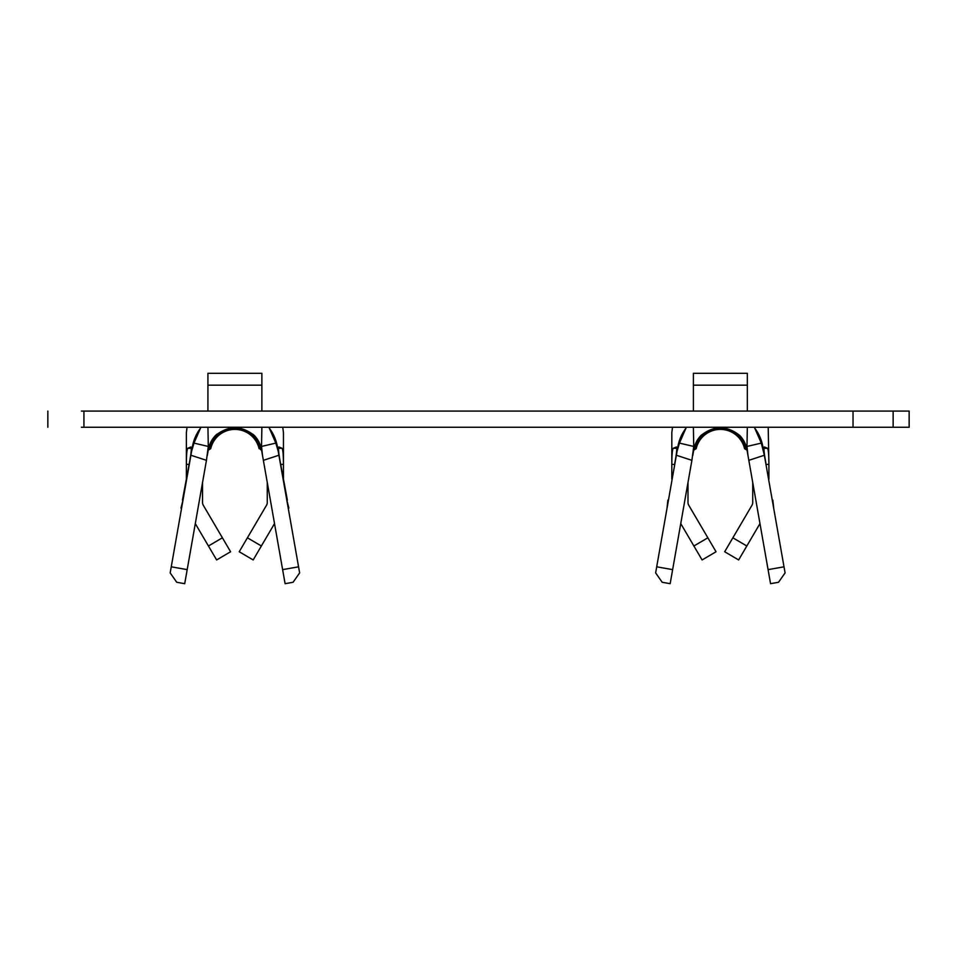<?xml version="1.0" encoding="UTF-8"?>
<svg xmlns="http://www.w3.org/2000/svg" width="957" height="957" viewBox="0 0 957 957"><rect width="100%" height="100%" fill="white"/><g stroke="black" fill="none" stroke-linecap="round" stroke-linejoin="round"><path stroke-width="1.44" d="M282.746 427.253L283.451 432.648L283.451 464.348L280.712 464.468M671.814 479.134L671.814 432.648L672.52 427.253M768.208 427.253L768.902 464.348L766.174 464.468M674.553 464.468L671.814 464.348C671.85 454.826 672.34 449.455 673.285 448.235L676.408 446.967M676.336 446.979C677.209 447.637 676.707 453.008 674.817 463.08M668.453 500.176L677.939 446.309L682.006 434.466M754.834 428.305L762.777 446.309L758.722 434.466L754.81 428.257M765.911 463.08C764.021 453.02 763.519 447.649 764.392 446.979L764.32 446.967M763.949 448.378L767.442 448.235L764.392 446.979M767.442 448.235C768.387 449.431 768.878 454.814 768.902 464.348L768.902 479.134M762.896 446.955L772.275 500.176M677.891 446.608L676.36 455.281M685.559 429.071L677.867 446.74L677.077 451.237L679.446 443.103L693.741 446.452L691.899 460.329L676.36 455.245L677.077 451.237L655.629 572.908L662.196 582.275L670.163 583.686L691.899 460.329M747.991 455.652L746.974 446.452L761.282 443.103L764.356 455.245L748.829 460.329L746.927 449.551A26.975 26.975 0 0 1 747.022 450.161L744.546 448.666A24.81 24.81 0 0 0 696.182 448.666L694.914 449.479A25.887 25.887 0 0 1 745.814 449.479L744.546 448.666M192.429 446.608L190.91 455.281M202.537 482.484L202.537 502.509A5.395 5.395 0 0 0 203.279 505.236L230.589 551.758L216.629 559.953L195.3 523.599M274.515 523.599L253.174 559.953L239.226 551.758L266.525 505.236A5.395 5.395 0 0 0 267.266 502.509L267.266 482.484M288.332 508.777L288.847 508.035L286.813 500.176M182.99 500.176L180.969 508.035L181.483 508.777M278.499 448.378L281.98 448.235C282.925 449.431 283.416 454.814 283.451 464.348L283.451 479.134M189.091 464.468L186.364 464.348C186.388 454.826 186.878 449.455 187.823 448.235L191.316 448.378M280.449 463.08C278.571 453.02 278.056 447.649 278.93 446.979L278.858 446.967M187.823 448.235L190.957 446.967M190.874 446.979C191.747 447.637 191.244 453.008 189.354 463.08M182.452 500.08L192.489 446.309L196.544 434.466M277.446 446.955L287.363 500.08M262.541 455.652L261.524 446.452L275.819 443.103L278.2 451.237L278.906 455.245L263.366 460.329L261.464 449.551A26.975 26.975 0 0 1 261.572 450.161L260.34 449.479A25.887 25.887 0 0 0 209.451 449.479L210.719 448.666A24.81 24.81 0 0 1 259.084 448.666M206.449 460.329L184.713 583.686L176.746 582.275L170.179 572.908L191.615 451.237L193.984 443.103L208.291 446.452L206.449 460.329L190.91 455.245L192.405 446.74L200.097 429.071M269.372 428.305L277.327 446.309L273.271 434.466M186.364 479.134L186.364 432.648L187.058 427.253M200.468 428.222A43.149 43.149 0 0 0 192.489 446.309A43.149 43.149 0 0 1 200.468 428.222A43.149 43.149 0 0 0 192.489 446.309L200.432 428.305M281.98 448.235L278.93 446.979M679.446 443.103L686.348 427.253M761.282 443.103L754.379 427.253M762.681 445.759L763.65 451.237M748.829 460.329L770.552 583.686L778.519 582.275L785.087 572.908L764.356 455.245M693.849 449.276L700.931 435.519M694.914 449.479L693.693 450.161A26.975 26.975 0 0 1 693.801 449.551L700.979 435.471C713.898 425.303 726.818 425.303 739.737 435.471A26.975 26.975 0 0 1 746.819 449L746.95 449.682M746.879 449.276L739.797 435.519M193.984 443.103L200.886 427.253M275.819 443.103L268.917 427.253M277.231 445.759L278.2 451.237M210.719 448.666L208.243 450.161A26.975 26.975 0 0 1 208.339 449.551L207.274 455.652M208.399 449.276L215.469 435.519L216.988 434.131M252.815 434.131L254.335 435.519L261.417 449.276M208.447 449A26.975 26.975 0 0 1 215.528 435.471C228.448 425.303 241.367 425.303 254.287 435.471A26.975 26.975 0 0 1 261.369 449L261.488 449.682M83.941 427.253L83.941 411.079L853.034 411.079L853.034 427.253L81.393 427.253M853.034 427.253L909.15 427.253L909.15 411.079L893.144 411.079L893.144 427.253M759.966 523.599L738.637 559.953L724.676 551.758L751.987 505.236A5.395 5.395 0 0 0 752.728 502.509L752.728 482.484M687.999 482.484L687.999 502.509A5.395 5.395 0 0 0 688.741 505.236L716.051 551.758L702.091 559.953L680.75 523.599M263.366 460.329L285.102 583.686L293.069 582.275L299.637 572.908L278.906 455.245M693.813 449.479A26.975 26.975 0 0 0 693.801 449.551L692.724 455.652M739.737 435.471L746.927 449.551L744.115 441.333M746.974 446.452L747.321 427.671M693.741 446.452L693.394 427.671M677.939 446.309L677.939 446.309A43.149 43.149 0 0 1 685.93 428.222A43.149 43.149 0 0 0 677.939 446.309A43.149 43.149 0 0 1 685.93 428.222M754.798 428.222A43.149 43.149 0 0 1 762.777 446.309A43.149 43.149 0 0 0 754.798 428.222A43.149 43.149 0 0 1 762.777 446.309M693.394 385.181L747.333 385.181L747.333 373.314L693.394 373.314L693.394 411.079M747.333 385.181L747.333 411.079M261.871 411.079L261.871 373.314L207.932 373.314L207.932 385.181L261.871 385.181M207.932 411.079L207.932 385.181M83.941 411.079L81.393 411.079M853.034 411.079L893.144 411.079M693.909 449A26.975 26.975 0 0 1 700.979 435.471L693.801 449.551M694.938 449.479L696.182 448.666M208.339 449.551L215.528 435.471L208.339 449.551A26.975 26.975 0 0 1 208.351 449.479M192.285 447.374L192.465 446.452L192.285 447.374M269.336 428.222A43.149 43.149 0 0 1 277.327 446.309A43.149 43.149 0 0 0 269.336 428.222A43.149 43.149 0 0 1 277.327 446.309M673.285 448.235L676.766 448.378M773.794 508.777L772.813 500.08M667.902 500.08L666.933 508.777M770.552 583.686L778.519 582.275M208.291 446.452L207.944 427.671M254.287 435.471L261.464 449.551L258.665 441.333M261.524 446.452L261.871 427.671M222.395 537.798L208.447 545.992M261.369 545.992L247.408 537.798M707.857 537.798L693.897 545.992M195.18 440.387A42.072 42.072 0 0 1 197.704 434.574A42.072 42.072 0 0 0 195.18 440.387M272.111 434.574A42.072 42.072 0 0 1 274.635 440.387A42.072 42.072 0 0 0 272.111 434.574M746.819 545.992L732.871 537.798M282.626 569.63L298.56 566.819M187.189 569.63L171.255 566.819M672.639 569.63L656.705 566.819M768.076 569.63L784.022 566.819M693.777 449.682L694.088 448.151M208.315 449.682L208.626 448.151M47.85 411.079L47.85 427.253"/></g></svg>
